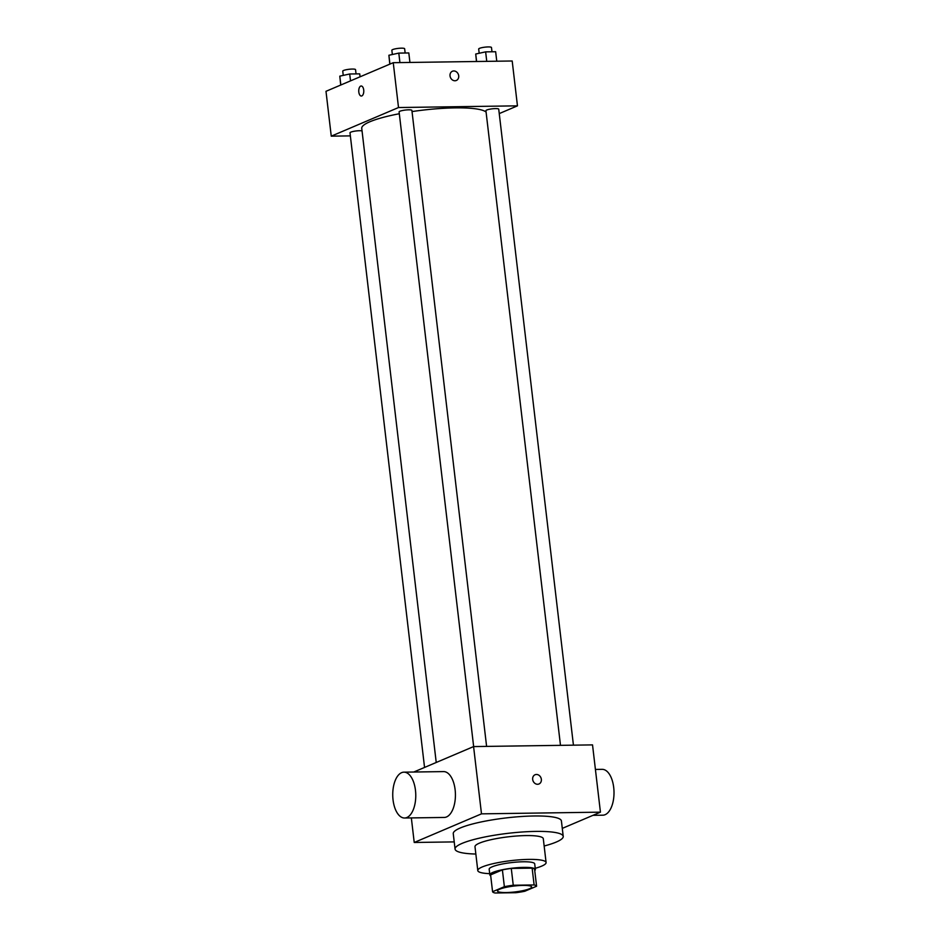 <?xml version="1.0" encoding="UTF-8"?>
<svg xmlns="http://www.w3.org/2000/svg" width="940" height="940" viewBox="0 0 940 940"><rect width="100%" height="100%" fill="white"/><g stroke="black" fill="none" stroke-linecap="round" stroke-linejoin="round"><path stroke-width="1.41" d="M499.704 889.193A17.19 2.985 -6.7 0 1 518.751 885.586A17.19 2.985 -6.7 0 1 531.652 886.972A17.19 2.985 -6.7 0 1 514.92 891.943A17.19 2.985 -6.7 0 1 497.495 890.979A17.19 2.985 -6.7 0 1 499.704 889.193M495.039 893L515.895 892.706A22.196 3.854 -6.7 0 0 524.779 891.261L536.587 886.232A22.196 3.854 -6.7 0 0 534.12 884.951L513.252 885.245A22.196 3.854 -6.7 0 0 504.369 886.69L492.572 891.719A22.196 3.854 -6.7 0 0 495.039 893M534.12 884.951L532.134 868.137L511.278 868.431L513.252 885.245M504.369 886.69L502.395 869.876L490.598 874.893L492.572 891.719M502.395 869.876A22.196 3.854 -6.7 0 1 511.278 868.431M532.134 868.137A22.196 3.854 -6.7 0 1 534.601 869.418L536.587 886.232M534.743 870.581A22.924 3.983 173.3 0 0 535.365 869.488A22.924 3.983 173.3 0 0 523.815 867.385A22.924 3.983 173.3 0 0 500.926 870.041A22.924 3.983 173.3 0 0 489.834 874.834A22.924 3.983 173.3 0 0 490.692 875.751M489.834 874.834L489.176 869.23A22.924 3.983 -6.7 0 1 492.113 866.833A22.924 3.983 -6.7 0 1 523.157 861.78A22.924 3.983 -6.7 0 1 534.707 863.884L535.365 869.488M535.236 868.302A34.392 5.981 173.3 0 0 546.093 862.544A34.392 5.981 173.3 0 0 528.762 859.395A34.392 5.981 173.3 0 0 494.428 863.378A34.392 5.981 173.3 0 0 477.79 870.569A34.392 5.981 173.3 0 0 489.693 873.659M546.093 862.544L543.297 838.715A34.392 5.981 173.3 0 0 525.954 835.578A34.392 5.981 173.3 0 0 491.632 839.561A34.392 5.981 173.3 0 0 474.994 846.74L477.79 870.569M544.154 846.012A54.45 9.471 173.3 0 0 563.225 836.377A54.45 9.471 173.3 0 0 535.765 831.407A54.45 9.471 173.3 0 0 481.409 837.705A54.45 9.471 173.3 0 0 455.066 849.079A54.45 9.471 173.3 0 0 475.84 854.037M455.066 849.079L453.256 833.663A54.45 9.471 -6.7 0 1 460.248 827.987A54.45 9.471 -6.7 0 1 533.955 815.991A54.45 9.471 -6.7 0 1 561.415 820.961L563.225 836.377M562.285 828.387L600.437 812.16L481.491 813.852L414.223 842.475L454.22 841.899M538.972 783.984A5.017 4.254 67 0 0 541.193 778.496A5.017 4.254 67 0 0 536.435 774.466A5.017 4.254 -113 0 1 541.193 778.496A5.017 4.254 -113 0 1 538.972 783.984A5.017 4.254 -113 0 1 533.097 781.034A5.017 4.254 -113 0 1 535.048 774.76A5.017 4.254 -113 0 1 536.435 774.466A5.017 4.254 67 0 0 535.048 774.76M600.437 812.16L592.529 744.891L473.584 746.583L481.491 813.852M473.584 746.583L413.788 772.022M403.93 772.163L443.586 771.599A22.924 11.515 89.2 0 1 455.125 789.753A22.924 11.515 89.2 0 1 444.232 817.448L404.588 818.011A22.924 11.515 -90.8 0 0 415.468 790.317A22.924 11.515 -90.8 0 0 403.93 772.163A22.924 11.515 -90.8 0 0 392.744 795.252A22.924 11.515 -90.8 0 0 404.588 818.011M411.344 817.918L414.223 842.475M595.42 769.437L602.176 769.343A22.924 11.515 89.2 0 1 614.008 792.103A22.924 11.515 89.2 0 1 602.834 815.192L592.976 815.332M412.026 111.578A63.05 10.963 -6.7 0 1 455.183 107.877A63.05 10.963 -6.7 0 1 486.098 112.107M436.231 762.481L361.747 128.357A63.05 10.963 -6.7 0 1 369.843 121.777A63.05 10.963 -6.7 0 1 399.312 113.74M362.041 130.883A6.439 1.116 173.3 0 0 359.538 130.719A6.439 1.116 173.3 0 0 353.111 131.471A6.439 1.116 173.3 0 0 349.997 132.81L424.551 767.451M560.487 745.35L485.921 110.685A6.439 1.116 -6.7 0 1 486.755 110.015A6.439 1.116 -6.7 0 1 493.888 108.664A6.439 1.116 -6.7 0 1 498.729 109.181L573.435 745.161M473.654 746.583L399.101 111.919A6.439 1.116 -6.7 0 1 399.923 111.249A6.439 1.116 -6.7 0 1 408.642 109.827A6.439 1.116 -6.7 0 1 411.896 110.415L486.603 746.395M499.246 113.599L517.458 105.844L398.513 107.536L331.256 136.159L350.35 135.877M398.513 107.536L393.249 62.686L512.194 60.994L517.458 105.844M450.037 75.917A5.017 4.254 -113 0 1 452.41 71.24A5.017 4.254 -113 0 1 458.274 74.19A5.017 4.254 -113 0 1 456.335 80.476A5.017 4.254 -113 0 1 450.037 75.917M393.249 62.686L325.992 91.309L331.256 136.159M361.336 96.033A5.017 2.515 89.2 0 1 358.774 91.556A5.017 2.515 89.2 0 1 360.69 86.104A5.017 2.515 89.2 0 1 361.195 85.998A5.017 2.515 89.2 0 1 363.78 90.98A5.017 2.515 89.2 0 1 361.336 96.033A5.017 2.515 89.2 0 1 358.763 91.556A5.017 2.515 89.2 0 1 360.69 86.104A5.017 2.515 89.2 0 1 361.195 85.998M452.399 71.24A5.017 4.254 -113 0 1 458.274 74.19A5.017 4.254 -113 0 1 456.335 80.476M360.067 76.81L359.714 73.849L349.704 73.99L339.798 76.152L340.703 85.046M349.704 73.99L350.514 80.875M339.798 76.152L340.832 84.988M343.253 75.4L342.748 71.146A6.439 1.116 -6.7 0 1 343.582 70.477A6.439 1.116 -6.7 0 1 350.714 69.125A6.439 1.116 -6.7 0 1 355.543 69.642L356.048 73.896M409.934 62.451L408.818 52.957L398.807 53.098L388.89 55.26L389.806 64.155M398.807 53.098L399.923 62.592M388.89 55.26L389.936 64.096M392.356 54.508L391.851 50.255A6.439 1.116 -6.7 0 1 392.685 49.585A6.439 1.116 -6.7 0 1 399.817 48.234A6.439 1.116 -6.7 0 1 404.647 48.751L405.152 53.004M496.767 61.218L495.65 51.724L485.639 51.864L475.722 54.015L476.474 61.5M485.639 51.864L486.755 61.358M475.722 54.015L476.603 61.5M479.177 53.263L478.683 49.021A6.439 1.116 -6.7 0 1 479.506 48.351A6.439 1.116 -6.7 0 1 486.65 47A6.439 1.116 -6.7 0 1 491.479 47.517L491.984 51.771"/></g></svg>
